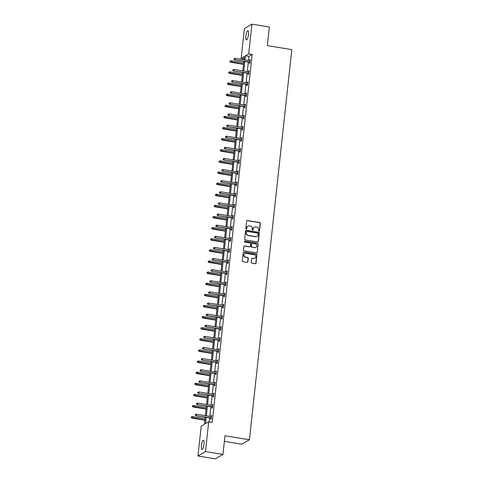 <?xml version="1.0" encoding="UTF-8"?>
<svg xmlns="http://www.w3.org/2000/svg" width="483" height="483" viewBox="0 0 483 483"><rect width="100%" height="100%" fill="white"/><g stroke="black" fill="none" stroke-linecap="round" stroke-linejoin="round"><path stroke-width="0.72" d="M259.021 231.194A0.501 0.477 59.5 0 0 259.552 230.783L260.361 223.351A0.718 0.682 59.5 0 0 259.751 222.536L247.405 220.526A0.718 0.682 59.5 0 0 246.644 221.117L245.835 228.55A0.501 0.477 59.5 0 0 246.571 229.063A0.501 0.477 59.5 0 0 246.795 228.707L246.904 227.747A2.3 2.174 59.5 0 1 249.337 225.863L250.369 226.032A2.3 2.174 59.5 0 1 252.319 228.628L252.217 229.588A0.501 0.477 59.5 0 0 252.947 230.101A0.501 0.477 59.5 0 0 253.177 229.745L253.279 228.785A2.3 2.174 59.5 0 1 255.718 226.901L256.745 227.07A2.3 2.174 59.5 0 1 258.695 229.666L258.592 230.626A0.501 0.477 59.5 0 0 259.021 231.194M259.22 231.188A0.501 0.477 59.5 0 0 259.347 230.904L260.156 223.472A0.718 0.682 59.5 0 0 259.546 222.657L247.199 220.646A0.718 0.682 59.5 0 0 246.867 220.677M246.463 229.111A0.501 0.477 59.5 0 0 246.596 228.827L246.904 227.747M252.838 230.149A0.501 0.477 59.5 0 0 252.971 229.866L253.279 228.785M201.387 445.646A4.685 1.183 99.3 0 1 203.44 440.261A4.685 1.183 99.3 0 1 203.989 444.112A4.685 1.183 99.3 0 1 201.936 449.504A4.685 1.183 99.3 0 1 201.387 445.646M245.883 36.038A4.685 1.183 99.3 0 1 247.936 30.652A4.685 1.183 99.3 0 1 248.485 34.51A4.685 1.183 99.3 0 1 246.433 39.896A4.685 1.183 99.3 0 1 245.883 36.038M251.202 262.341A0.718 0.682 59.5 0 0 251.812 263.15L255.278 263.718A0.718 0.682 59.5 0 0 256.038 263.132L256.938 254.873A0.718 0.682 59.5 0 0 256.328 254.064L243.981 252.054A0.718 0.682 59.5 0 0 243.221 252.639L242.321 260.892A0.718 0.682 59.5 0 0 242.931 261.708L247.115 262.39A0.718 0.682 59.5 0 0 247.876 261.798L248.262 258.266A0.718 0.682 59.5 0 0 247.652 257.457L245.575 257.119A1.92 1.817 59.5 0 1 244.803 253.587A1.92 1.817 59.5 0 1 245.986 253.376L254.112 254.698A1.92 1.817 59.5 0 1 254.879 258.224A1.92 1.817 59.5 0 1 253.702 258.441L252.349 258.218A0.718 0.682 59.5 0 0 251.589 258.81L251.202 262.341M244.12 58.823L241.162 58.34L244.392 28.575L251.915 24.15L269.381 26.994L267.353 45.637L291.804 49.622L249.421 439.765L224.969 435.781L222.947 454.425L205.48 451.581L197.958 456.006L201.194 426.241L204.412 424.346L205.19 417.203M251.915 24.15L248.679 53.909L245.461 55.811L245.008 59.952M206.181 417.36L205.492 423.712L208.71 421.816L212.206 422.384L252.174 54.482L248.679 53.909M208.71 421.816L205.48 451.581M257.638 241.959A0.718 0.682 59.5 0 0 258.405 241.367L259.299 233.114A0.718 0.682 59.5 0 0 258.689 232.299L246.348 230.288A0.718 0.682 59.5 0 0 245.581 230.88L244.688 239.133A0.718 0.682 59.5 0 0 245.298 239.948L257.638 241.959M258.115 243.993L257.222 252.247A0.718 0.682 59.5 0 1 256.461 252.838L244.114 250.828A0.718 0.682 59.5 0 1 243.504 250.013L243.891 246.481A0.718 0.682 59.5 0 1 244.652 245.895L249.657 246.71A0.718 0.682 59.5 0 0 250.417 246.119L250.671 243.776A0.718 0.682 59.5 0 0 250.061 242.967L244.851 242.116A0.501 0.477 59.5 0 1 244.652 241.192A0.501 0.477 59.5 0 1 244.959 241.138L257.505 243.178A0.718 0.682 59.5 0 1 258.115 243.993L257.222 252.247M222.947 454.425L215.424 458.85L197.958 456.006M224.366 441.335L241.905 444.191L249.421 439.765M244.839 61.504L243.8 71.073M243.631 72.625L242.593 82.195M242.424 83.746L241.385 93.316M241.216 94.867L240.178 104.437M240.009 105.988L238.964 115.552M238.801 117.109L237.757 126.673M237.588 128.23L236.549 137.794M236.38 139.352L235.342 148.915M235.173 150.467L234.134 160.036M233.965 161.588L232.927 171.157M232.758 172.709L231.719 182.278M231.55 183.83L230.512 193.399M230.343 194.951L229.304 204.52M229.135 206.072L228.097 215.641M227.928 217.193L226.889 226.762M226.72 228.314L225.676 237.884M225.507 239.435L224.468 248.999M224.299 250.556L223.261 260.12M223.092 261.677L222.053 271.241M221.884 272.798L220.846 282.362M220.677 283.913L219.638 293.483M219.469 295.035L218.431 304.604M218.262 306.156L217.223 315.725M217.054 317.277L216.016 326.846M215.847 328.398L214.808 337.967M214.639 339.519L213.595 349.088M213.432 350.64L212.387 360.209M212.218 361.761L211.18 371.33M211.011 372.882L209.972 382.445M209.803 384.003L208.765 393.567M208.596 395.124L207.557 404.688M207.388 406.245L206.35 415.809M244.018 59.789L244.38 56.445L241.162 58.34M205.36 415.646L206.398 406.082M206.567 404.531L207.605 394.961M207.775 393.41L208.813 383.84M208.982 382.288L210.02 372.719M210.19 371.167L211.228 361.598M211.397 360.046L212.435 350.477M212.605 348.925L213.649 339.356M213.812 337.804L214.857 328.235M215.026 326.683L216.064 317.114M216.233 315.562L217.272 305.999M217.441 304.441L218.479 294.878M218.648 293.32L219.687 283.756M219.856 282.199L220.894 272.635M221.063 271.084L222.102 261.514M222.271 259.963L223.309 250.393M223.478 248.842L224.517 239.272M224.686 237.721L225.73 228.151M225.893 226.599L226.938 217.03M227.107 215.478L228.145 205.909M228.314 204.357L229.353 194.788M229.522 193.236L230.56 183.673M230.729 182.115L231.768 172.552M231.937 170.994L232.975 161.431M233.144 159.873L234.183 150.31M234.352 148.752L235.39 139.189M235.559 137.637L236.598 128.067M236.767 126.516L237.805 116.946M237.974 115.395L239.019 105.825M239.188 104.274L240.226 94.704M240.395 93.153L241.434 83.583M241.603 82.032L242.641 72.462M242.81 70.91L243.849 61.341M252.174 54.482L248.95 56.378L248.504 60.52M248.334 62.072L247.29 71.641M247.127 73.193L246.082 82.762M245.913 84.314L244.875 93.883M244.706 95.435L243.667 105.004M243.498 106.556L242.46 116.125M242.291 117.677L241.252 127.246M241.083 128.798L240.045 138.367M239.876 139.919L238.837 149.482M238.668 151.04L237.63 160.604M237.461 162.161L236.422 171.725M236.253 173.282L235.215 182.846M235.046 184.397L234.001 193.967M233.832 195.518L232.794 205.088M232.625 206.639L231.586 216.209M231.417 217.761L230.379 227.33M230.21 228.882L229.171 238.451M229.002 240.003L227.964 249.572M227.795 251.124L226.756 260.693M226.587 262.245L225.549 271.814M225.38 273.366L224.341 282.929M224.172 284.487L223.134 294.05M222.965 295.608L221.92 305.171M221.757 306.729L220.713 316.293M220.544 317.844L219.505 327.414M219.336 328.965L218.298 338.535M218.129 340.086L217.09 349.656M216.921 351.207L215.883 360.777M215.714 362.328L214.675 371.898M214.506 373.45L213.468 383.019M213.299 384.571L212.26 394.14M212.091 395.692L211.053 405.255M210.884 406.813L209.845 416.376M209.676 417.934L209.242 421.9M248.95 56.378L245.461 55.811M210.98 416.563L211.071 415.748L211.578 415.446L211.192 419.015L210.685 419.31L210.811 418.115M212.188 405.442L212.279 404.627L212.786 404.325L212.399 407.894L211.892 408.189L212.019 407M213.401 394.321L213.486 393.506L213.993 393.204L213.607 396.772L213.1 397.068L213.232 395.879M214.609 383.2L214.694 382.385L215.207 382.083L214.814 385.651L214.307 385.947L214.44 384.758M215.816 372.085L215.901 371.264L216.414 370.968L216.022 374.53L215.515 374.826L215.647 373.637M217.024 360.964L217.115 360.143L217.622 359.847L217.235 363.409L216.722 363.705L216.855 362.516M218.231 349.843L218.322 349.022L218.829 348.726L218.443 352.288L217.936 352.59L218.062 351.395M219.439 338.722L219.53 337.901L220.037 337.605L219.65 341.167L219.143 341.469L219.27 340.274M220.646 327.601L220.737 326.78L221.244 326.484L220.858 330.046L220.351 330.348L220.477 329.152M221.854 316.48L221.945 315.659L222.452 315.363L222.065 318.925L221.558 319.227L221.685 318.031M223.061 305.359L223.152 304.544L223.659 304.242L223.273 307.804L222.766 308.106L222.892 306.91M224.269 294.238L224.36 293.423L224.867 293.121L224.48 296.683L223.973 296.985L224.1 295.789M225.483 283.116L225.567 282.301L226.074 282L225.688 285.568L225.181 285.864L225.313 284.668M226.69 271.995L226.775 271.18L227.282 270.878L226.895 274.447L226.388 274.742L226.521 273.553M227.898 260.874L227.982 260.059L228.495 259.757L228.103 263.326L227.596 263.621L227.728 262.432M229.105 249.753L229.196 248.938L229.703 248.636L229.316 252.204L228.803 252.5L228.936 251.311M230.313 238.638L230.403 237.817L230.91 237.521L230.524 241.083L230.011 241.379L230.143 240.19M231.52 227.517L231.611 226.696L232.118 226.4L231.731 229.962L231.224 230.264L231.351 229.069M232.728 216.396L232.818 215.575L233.325 215.279L232.939 218.841L232.432 219.143L232.558 217.948M233.935 205.275L234.026 204.454L234.533 204.158L234.146 207.72L233.639 208.022L233.766 206.827M235.143 194.154L235.233 193.333L235.74 193.037L235.354 196.599L234.847 196.901L234.973 195.706M236.35 183.033L236.441 182.218L236.948 181.916L236.561 185.478L236.054 185.78L236.181 184.584M237.558 171.912L237.648 171.097L238.155 170.795L237.769 174.357L237.262 174.659L237.394 173.463M238.771 160.791L238.856 159.976L239.363 159.674L238.976 163.236L238.469 163.538L238.602 162.342M239.979 149.67L240.063 148.855L240.576 148.553L240.184 152.121L239.677 152.417L239.809 151.227M241.186 138.549L241.271 137.733L241.784 137.432L241.391 141L240.884 141.296L241.017 140.106M242.394 127.427L242.484 126.612L242.991 126.311L242.605 129.879L242.092 130.175L242.225 128.985M243.601 116.306L243.692 115.491L244.199 115.189L243.812 118.758L243.305 119.053L243.432 117.864M244.809 105.191L244.899 104.37L245.406 104.074L245.02 107.637L244.513 107.932L244.639 106.743M246.016 94.07L246.107 93.249L246.614 92.953L246.227 96.515L245.72 96.817L245.847 95.622M247.224 82.949L247.314 82.128L247.821 81.832L247.435 85.394L246.928 85.696L247.054 84.501M248.431 71.828L248.522 71.007L249.029 70.711L248.642 74.273L248.135 74.575L248.262 73.38M249.639 60.707L249.729 59.886L250.236 59.59L249.85 63.152L249.343 63.454L249.47 62.259M249.729 59.886L250.2 59.964M248.522 71.007L248.986 71.086M247.314 82.128L247.779 82.207M246.107 93.249L246.571 93.328M244.899 104.37L245.364 104.449M243.692 115.491L244.156 115.57M242.484 126.612L242.949 126.691M241.271 137.733L241.742 137.806M240.063 148.855L240.534 148.927M238.856 159.976L239.326 160.048M237.648 171.097L238.119 171.169M236.441 182.218L236.905 182.29M235.233 193.333L235.698 193.411M234.026 204.454L234.49 204.532M232.818 215.575L233.283 215.653M231.611 226.696L232.075 226.775M230.403 237.817L230.868 237.896M229.196 248.938L229.66 249.017M227.982 260.059L228.453 260.138M226.775 271.18L227.245 271.253M225.567 282.301L226.038 282.374M224.36 293.423L224.83 293.495M223.152 304.544L223.617 304.616M221.945 315.659L222.409 315.737M220.737 326.78L221.202 326.858M219.53 337.901L219.994 337.979M218.322 349.022L218.787 349.1M217.115 360.143L217.579 360.221M215.901 371.264L216.372 371.342M214.694 382.385L215.164 382.464M213.486 393.506L213.957 393.579M212.279 404.627L212.749 404.7M211.071 415.748L211.536 415.821M254.209 227.221A2.3 2.174 59.5 0 0 253.074 228.906M247.827 226.183A2.3 2.174 59.5 0 0 246.698 227.867M257.976 241.929A0.718 0.682 59.5 0 0 258.2 241.488L259.093 233.229A0.718 0.682 59.5 0 0 258.483 232.42L246.143 230.409A0.718 0.682 59.5 0 0 245.811 230.439M258.254 233.724A0.501 0.477 59.5 0 0 257.831 233.156L246.994 231.393A0.501 0.477 59.5 0 0 246.463 231.804L246.348 232.818A2.3 2.174 59.5 0 0 248.298 235.414L255.706 236.622A2.3 2.174 59.5 0 0 258.145 234.738L258.254 233.724M246.59 231.52A0.501 0.477 59.5 0 0 246.258 231.925L246.463 231.804M257.01 236.422A2.3 2.174 59.5 0 1 255.507 236.742L248.099 235.535A2.3 2.174 59.5 0 1 246.149 232.939L246.258 231.925M256.793 252.808A0.718 0.682 59.5 0 0 257.016 252.368M249.989 246.68A0.718 0.682 59.5 0 1 249.451 246.831L244.446 246.01A0.718 0.682 59.5 0 0 244.114 246.04M257.916 244.114A0.718 0.682 59.5 0 0 257.306 243.299L244.754 241.259A0.501 0.477 59.5 0 0 244.555 241.265M254.849 247.556A1.92 1.817 59.5 0 0 256.853 245.352A1.92 1.817 59.5 0 0 255.259 243.812L252.392 243.347A0.718 0.682 59.5 0 0 251.631 243.933L251.377 246.276A0.718 0.682 59.5 0 0 251.987 247.091L254.65 247.676A1.92 1.817 59.5 0 0 255.924 247.393M251.86 243.492A0.718 0.682 59.5 0 0 251.432 244.054L251.631 243.933M254.65 247.676L251.782 247.205A0.718 0.682 59.5 0 1 251.172 246.396L251.432 244.054M254.776 258.278A1.92 1.817 59.5 0 1 253.503 258.562L252.144 258.339A0.718 0.682 59.5 0 0 251.812 258.369M244.706 253.653A1.92 1.817 59.5 0 0 245.376 257.24L245.575 257.119M247.447 262.36A0.718 0.682 59.5 0 0 247.676 261.919L248.057 258.387A0.718 0.682 59.5 0 0 247.447 257.572L245.376 257.24M255.61 263.688A0.718 0.682 59.5 0 0 255.833 263.247L256.733 254.994A0.718 0.682 59.5 0 0 256.123 254.179L243.776 252.168A0.718 0.682 59.5 0 0 243.444 252.198M230.131 60.936L229.854 61.77L230.131 60.936L231.152 60.749L230.651 62.247L243.523 64.348M230.053 61.649L243.553 64.076M231.152 60.749L243.692 62.79M230.651 62.247L229.854 61.77M234.122 59.252L234.195 58.54L233.917 59.373L235.076 59.638L235.215 58.358L250.109 60.786M249.971 62.066L234.714 59.856L249.94 62.337M233.917 59.373L234.714 59.856M235.215 58.358L234.195 58.54M228.924 72.058L228.646 72.885L228.924 72.058L229.944 71.87L229.437 73.368L242.315 75.463M228.845 72.77L242.345 75.197M229.944 71.87L242.484 73.911M229.437 73.368L228.646 72.885M227.716 83.179L227.433 84.006L227.716 83.179L228.737 82.991L228.23 84.489L241.108 86.584M227.638 83.891L241.138 86.318M228.737 82.991L241.277 85.032M228.23 84.489L227.433 84.006M232.909 70.373L232.987 69.661L232.709 70.494L233.869 70.76L234.007 69.48L248.902 71.901M248.763 73.187L233.506 70.977L248.733 73.458M232.709 70.494L233.506 70.977M234.007 69.48L232.987 69.661M231.701 81.494L231.78 80.782L231.502 81.615L232.661 81.881L232.8 80.601L247.694 83.022M247.556 84.308L232.299 82.098L247.525 84.579M231.502 81.615L232.299 82.098M232.8 80.601L231.78 80.782M226.509 94.294L226.225 95.127L226.509 94.294L227.529 94.113L227.022 95.61L239.9 97.705M226.43 95.006L239.93 97.439M227.529 94.113L240.069 96.153M227.022 95.61L226.225 95.127M230.494 92.615L230.572 91.903L230.294 92.736L231.454 93.002L231.592 91.716L246.487 94.143M246.342 95.429L231.085 93.219L246.318 95.7M230.294 92.736L231.085 93.219M231.592 91.716L230.572 91.903M225.301 105.415L225.018 106.248L225.301 105.415L226.322 105.234L225.815 106.731L238.693 108.826M225.223 106.127L238.717 108.554M226.322 105.234L238.856 107.274M225.815 106.731L225.018 106.248M229.286 103.736L229.365 103.024L229.081 103.857L230.246 104.123L230.385 102.837L245.273 105.264M245.135 106.55L229.878 104.34L245.104 106.815M229.081 103.857L229.878 104.34M230.385 102.837L229.365 103.024M224.094 116.536L223.81 117.369L224.094 116.536L225.114 116.355L224.607 117.852L237.479 119.947M224.015 117.248L237.509 119.675M225.114 116.355L237.648 118.395M224.607 117.852L223.81 117.369M228.079 114.857L228.157 114.145L227.873 114.978L229.039 115.244L229.177 113.958L244.066 116.385M243.927 117.671L228.67 115.461L243.897 117.937M227.873 114.978L228.67 115.461M229.177 113.958L228.157 114.145M222.886 127.657L222.603 128.49L222.886 127.657L223.907 127.476L223.4 128.973L236.272 131.068M222.808 128.369L236.302 130.796M223.907 127.476L236.441 129.516M223.4 128.973L222.603 128.49M226.871 125.978L226.95 125.266L226.666 126.099L227.831 126.365L227.97 125.079L242.858 127.506M242.72 128.792L227.463 126.576L242.689 129.058M226.666 126.099L227.463 126.576M227.97 125.079L226.95 125.266M221.679 138.778L221.395 139.611L221.679 138.778L222.699 138.591L222.192 140.094L235.064 142.189M221.6 139.49L235.094 141.917M222.699 138.591L235.233 140.638M222.192 140.094L221.395 139.611M225.664 137.1L225.742 136.387L225.458 137.22L226.624 137.486L226.762 136.2L241.651 138.627M241.512 139.907L226.255 137.697L241.482 140.179M225.458 137.22L226.255 137.697M226.762 136.2L225.742 136.387M220.465 149.899L220.188 150.732L220.465 149.899L221.486 149.712L220.985 151.215L233.857 153.31M220.393 150.611L233.887 153.039M221.486 149.712L234.026 151.759M220.985 151.215L220.188 150.732M224.456 148.221L224.535 147.508L224.251 148.341L225.416 148.607L225.555 147.321L240.443 149.748M240.305 151.028L225.048 148.818L240.274 151.3M224.251 148.341L225.048 148.818M225.555 147.321L224.535 147.508M219.258 161.02L218.98 161.853L219.258 161.02L220.278 160.833L219.777 162.33L232.649 164.431M219.179 161.733L232.679 164.16M220.278 160.833L232.818 162.88M219.777 162.33L218.98 161.853M218.05 172.141L217.773 172.974L218.05 172.141L219.071 171.954L218.57 173.451L231.442 175.552M217.972 172.854L231.472 175.281M219.071 171.954L231.611 173.995M218.57 173.451L217.773 172.974M216.843 183.262L216.565 184.095L216.843 183.262L217.863 183.075L217.356 184.572L230.234 186.673M216.764 183.975L230.264 186.402M217.863 183.075L230.403 185.116M217.356 184.572L216.565 184.095M215.635 194.383L215.358 195.217L215.635 194.383L216.656 194.196L216.149 195.693L229.027 197.795M215.557 195.096L229.057 197.523M216.656 194.196L229.196 196.237M216.149 195.693L215.358 195.217M214.428 205.504L214.144 206.332L214.428 205.504L215.448 205.317L214.941 206.815L227.819 208.91M214.349 206.217L227.849 208.644M215.448 205.317L227.988 207.358M214.941 206.815L214.144 206.332M213.22 216.619L212.937 217.453L213.22 216.619L214.241 216.438L213.734 217.936L226.612 220.031M213.142 217.338L226.636 219.765M214.241 216.438L226.781 218.479M213.734 217.936L212.937 217.453M212.013 227.741L211.729 228.574L212.013 227.741L213.033 227.559L212.526 229.057L225.398 231.152M211.934 228.453L225.428 230.886M213.033 227.559L225.567 229.6M212.526 229.057L211.729 228.574M210.805 238.862L210.522 239.695L210.805 238.862L211.826 238.68L211.319 240.178L224.19 242.273M210.727 239.574L224.221 242.001M211.826 238.68L224.36 240.721M211.319 240.178L210.522 239.695M209.598 249.983L209.314 250.816L209.598 249.983L210.618 249.802L210.111 251.299L222.983 253.394M209.519 250.695L223.013 253.122M210.618 249.802L223.152 251.842M210.111 251.299L209.314 250.816M208.384 261.104L208.107 261.937L208.384 261.104L209.405 260.917L208.904 262.42L221.775 264.515M208.312 261.816L221.806 264.243M209.405 260.917L221.945 262.963M208.904 262.42L208.107 261.937M223.249 159.342L223.321 158.629L223.043 159.462L224.203 159.728L224.347 158.442L239.236 160.869M239.097 162.149L223.84 159.939L239.067 162.421M223.043 159.462L223.84 159.939M224.347 158.442L223.321 158.629M222.041 170.463L222.114 169.75L221.836 170.577L222.995 170.843L223.134 169.563L238.028 171.99M237.89 173.27L222.633 171.06L237.859 173.542M221.836 170.577L222.633 171.06M223.134 169.563L222.114 169.75M220.828 181.584L220.906 180.865L220.628 181.699L221.788 181.964L221.926 180.684L236.821 183.111M236.682 184.391L221.425 182.182L236.652 184.663M220.628 181.699L221.425 182.182M221.926 180.684L220.906 180.865M219.62 192.699L219.699 191.986L219.421 192.82L220.58 193.085L220.719 191.805L235.613 194.226M235.475 195.512L220.218 193.303L235.444 195.784M219.421 192.82L220.218 193.303M220.719 191.805L219.699 191.986M218.413 203.82L218.491 203.108L218.213 203.941L219.373 204.206L219.511 202.926L234.406 205.347M234.261 206.633L219.004 204.424L234.237 206.905M218.213 203.941L219.004 204.424M219.511 202.926L218.491 203.108M217.205 214.941L217.284 214.229L217.006 215.062L218.165 215.327L218.304 214.047L233.192 216.469M233.054 217.755L217.797 215.545L233.029 218.026M217.006 215.062L217.797 215.545M218.304 214.047L217.284 214.229M215.998 226.062L216.076 225.35L215.792 226.183L216.958 226.449L217.096 225.163L231.985 227.59M231.846 228.876L216.589 226.666L231.816 229.147M215.792 226.183L216.589 226.666M217.096 225.163L216.076 225.35M214.79 237.183L214.869 236.471L214.585 237.304L215.75 237.57L215.889 236.284L230.777 238.711M230.639 239.997L215.382 237.787L230.608 240.262M214.585 237.304L215.382 237.787M215.889 236.284L214.869 236.471M213.583 248.304L213.661 247.592L213.377 248.425L214.543 248.691L214.681 247.405L229.57 249.832M229.431 251.118L214.174 248.902L229.401 251.383M213.377 248.425L214.174 248.902M214.681 247.405L213.661 247.592M212.375 259.425L212.454 258.713L212.17 259.546L213.335 259.812L213.474 258.526L228.362 260.953M228.224 262.239L212.967 260.023L228.193 262.504M212.17 259.546L212.967 260.023M213.474 258.526L212.454 258.713M207.177 272.225L206.899 273.058L207.177 272.225L208.197 272.038L207.696 273.541L220.568 275.636M207.104 272.937L220.598 275.364M208.197 272.038L220.737 274.084M207.696 273.541L206.899 273.058M211.168 270.546L211.246 269.834L210.962 270.667L212.122 270.933L212.266 269.647L227.155 272.074M227.016 273.354L211.759 271.144L226.986 273.626M210.962 270.667L211.759 271.144M212.266 269.647L211.246 269.834M205.969 283.346L205.692 284.179L205.969 283.346L206.99 283.159L206.489 284.662L219.36 286.757M205.891 284.058L219.391 286.485M206.99 283.159L219.53 285.205M206.489 284.662L205.692 284.179M209.96 281.667L210.033 280.955L209.755 281.788L210.914 282.054L211.053 280.768L225.947 283.195M225.809 284.475L210.552 282.265L225.778 284.747M209.755 281.788L210.552 282.265M211.053 280.768L210.033 280.955M204.762 294.467L204.484 295.3L204.762 294.467L205.782 294.28L205.281 295.777L218.153 297.878M204.683 295.179L218.183 297.606M205.782 294.28L218.322 296.327M205.281 295.777L204.484 295.3M208.753 292.789L208.825 292.076L208.547 292.903L209.707 293.169L209.845 291.889L224.74 294.316M224.601 295.596L209.344 293.386L224.571 295.868M208.547 292.903L209.344 293.386M209.845 291.889L208.825 292.076M203.554 305.588L203.277 306.421L203.554 305.588L204.575 305.401L204.067 306.898L216.945 308.999M203.476 306.3L216.976 308.728M204.575 305.401L217.115 307.442M204.067 306.898L203.277 306.421M207.539 303.91L207.618 303.197L207.34 304.024L208.499 304.29L208.638 303.01L223.532 305.437M223.394 306.717L208.137 304.507L223.363 306.989M207.34 304.024L208.137 304.507M208.638 303.01L207.618 303.197M202.347 316.709L202.063 317.542L202.347 316.709L203.367 316.522L202.86 318.019L215.738 320.12M202.268 317.422L215.768 319.849M203.367 316.522L215.907 318.563M202.86 318.019L202.063 317.542M206.332 315.031L206.41 314.312L206.132 315.145L207.292 315.411L207.43 314.131L222.325 316.558M222.186 317.838L206.929 315.628L222.156 318.11M206.132 315.145L206.929 315.628M207.43 314.131L206.41 314.312M201.139 327.83L200.856 328.663L201.139 327.83L202.16 327.643L201.653 329.14L214.53 331.241M201.061 328.543L214.555 330.97M202.16 327.643L214.7 329.684M201.653 329.14L200.856 328.663M205.124 326.146L205.203 325.433L204.925 326.267L206.084 326.532L206.223 325.252L221.117 327.673M220.972 328.959L205.716 326.75L220.948 329.231M204.925 326.267L205.716 326.75M206.223 325.252L205.203 325.433M199.932 338.951L199.648 339.778L199.932 338.951L200.952 338.764L200.445 340.261L213.323 342.356M199.853 339.664L213.347 342.091M200.952 338.764L213.486 340.805M200.445 340.261L199.648 339.778M203.917 337.267L203.995 336.554L203.711 337.388L204.877 337.653L205.015 336.373L219.904 338.794M219.765 340.08L204.508 337.871L219.735 340.352M203.711 337.388L204.508 337.871M205.015 336.373L203.995 336.554M198.724 350.066L198.441 350.9L198.724 350.066L199.745 349.885L199.238 351.382L212.109 353.478M198.646 350.785L212.14 353.212M199.745 349.885L212.279 351.926M199.238 351.382L198.441 350.9M202.709 348.388L202.788 347.675L202.504 348.509L203.669 348.774L203.808 347.494L218.696 349.915M218.558 351.201L203.301 348.992L218.527 351.473M202.504 348.509L203.301 348.992M203.808 347.494L202.788 347.675M197.517 361.187L197.233 362.021L197.517 361.187L198.537 361.006L198.03 362.504L210.902 364.599M197.438 361.9L210.932 364.333M198.537 361.006L211.071 363.047M198.03 362.504L197.233 362.021M201.502 359.509L201.58 358.797L201.296 359.63L202.462 359.895L202.6 358.609L217.489 361.036M217.35 362.322L202.093 360.113L217.32 362.588M201.296 359.63L202.093 360.113M202.6 358.609L201.58 358.797M196.303 372.308L196.026 373.142L196.303 372.308L197.33 372.127L196.822 373.625L209.694 375.72M196.231 373.021L209.725 375.448M197.33 372.127L209.864 374.168M196.822 373.625L196.026 373.142M200.294 370.63L200.373 369.918L200.089 370.751L201.254 371.016L201.393 369.73L216.281 372.158M216.143 373.444L200.886 371.234L216.112 373.709M200.089 370.751L200.886 371.234M201.393 369.73L200.373 369.918M195.096 383.43L194.818 384.263L195.096 383.43L196.116 383.248L195.615 384.746L208.487 386.841M195.023 384.142L208.517 386.569M196.116 383.248L208.656 385.289M195.615 384.746L194.818 384.263M199.087 381.751L199.165 381.039L198.881 381.872L200.047 382.138L200.185 380.852L215.074 383.279M214.935 384.565L199.678 382.349L214.905 384.83M198.881 381.872L199.678 382.349M200.185 380.852L199.165 381.039M193.888 394.551L193.611 395.384L193.888 394.551L194.909 394.363L194.407 395.867L207.279 397.962M193.81 395.263L207.31 397.69M194.909 394.363L207.449 396.41M194.407 395.867L193.611 395.384M197.879 392.872L197.952 392.16L197.674 392.993L198.833 393.259L198.978 391.973L213.866 394.4M213.727 395.68L198.471 393.47L213.697 395.951M197.674 392.993L198.471 393.47M198.978 391.973L197.952 392.16M192.681 405.672L192.403 406.505L192.681 405.672L193.701 405.485L193.2 406.988L206.072 409.083M192.602 406.384L206.102 408.811M193.701 405.485L206.241 407.531M193.2 406.988L192.403 406.505M196.672 403.993L196.744 403.281L196.466 404.114L197.625 404.38L197.764 403.094L212.659 405.521M212.52 406.801L197.263 404.591L212.49 407.072M196.466 404.114L197.263 404.591M197.764 403.094L196.744 403.281M191.473 416.793L191.196 417.626L191.473 416.793L192.494 416.606L191.986 418.103L204.864 420.204M191.395 417.505L204.895 419.932M192.494 416.606L205.034 418.652M191.986 418.103L191.196 417.626M195.458 415.114L195.537 414.402L195.259 415.235L196.418 415.501L196.557 414.215L211.451 416.642M211.312 417.922L196.056 415.712L211.282 418.193M195.259 415.235L196.056 415.712M196.557 414.215L195.537 414.402"/></g></svg>
